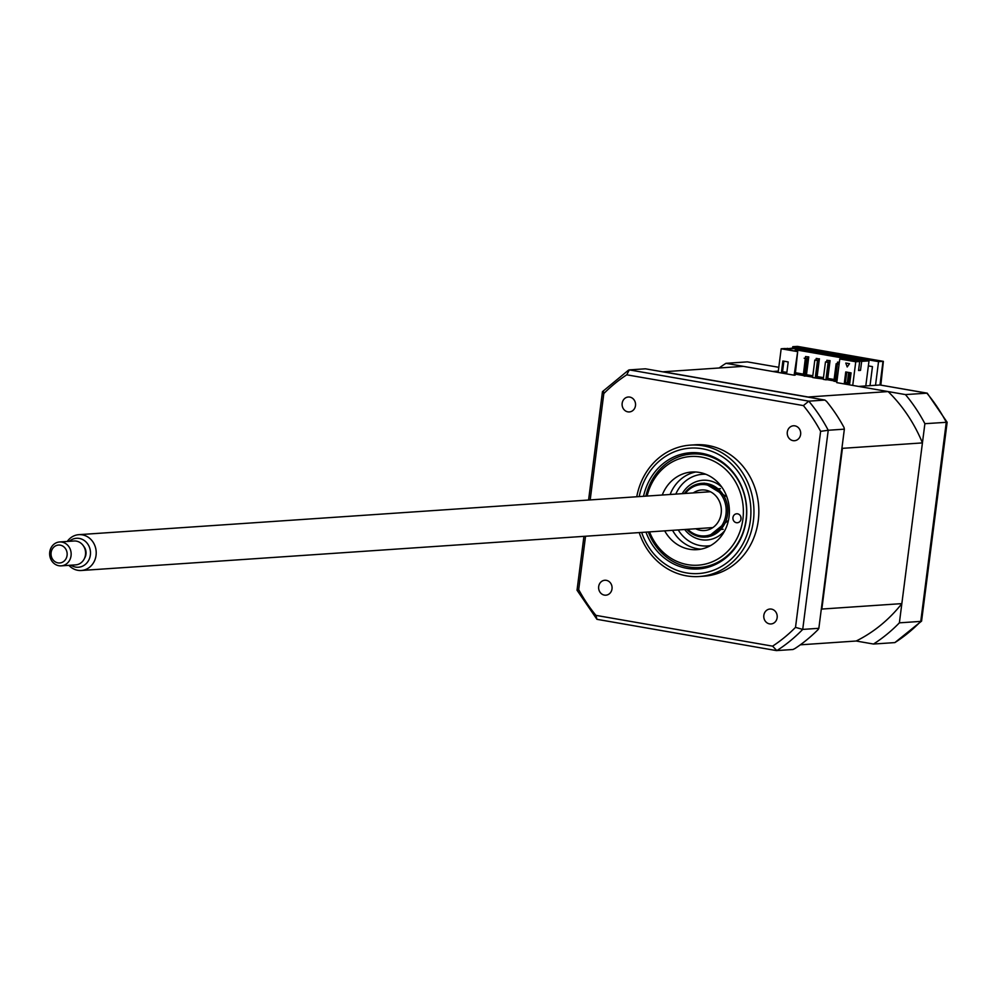 <?xml version="1.0" encoding="UTF-8"?>
<svg xmlns="http://www.w3.org/2000/svg" width="997" height="997" viewBox="0 0 997 997"><rect width="100%" height="100%" fill="white"/><g stroke="black" fill="none" stroke-linecap="round" stroke-linejoin="round"><path stroke-width="1.5" d="M777.149 617.654A7.478 6.717 -93.9 0 0 769.983 609.03A7.478 6.717 -93.9 0 0 763.839 615.323A7.478 6.717 -93.9 0 0 771.005 623.96A7.478 6.717 -93.9 0 0 777.149 617.654M612.008 588.878A7.478 6.717 -93.9 0 0 604.843 580.254A7.478 6.717 -93.9 0 0 598.686 586.56A7.478 6.717 -93.9 0 0 605.852 595.184A7.478 6.717 -93.9 0 0 612.008 588.878M635.488 405.642A7.478 6.717 -93.9 0 0 628.309 397.005A7.478 6.717 -93.9 0 0 622.165 403.311A7.478 6.717 -93.9 0 0 629.331 411.935A7.478 6.717 -93.9 0 0 635.488 405.642M800.628 434.405A7.478 6.717 -93.9 0 0 793.462 425.781A7.478 6.717 -93.9 0 0 787.306 432.087A7.478 6.717 -93.9 0 0 794.472 440.711A7.478 6.717 -93.9 0 0 800.628 434.405M639.202 532.585A65.852 59.159 -93.9 0 0 699.233 576.515L704.119 576.179A65.852 59.159 -93.9 0 0 758.256 520.696A65.852 59.159 -93.9 0 0 695.196 444.787L690.298 445.123A65.852 59.159 -93.9 0 0 636.759 496.755M699.233 576.515A65.852 59.159 -93.9 0 0 753.371 521.02A65.852 59.159 -93.9 0 0 690.298 445.123M645.969 532.136A58.25 52.33 -93.9 0 0 698.361 568.951A58.25 52.33 -93.9 0 0 746.242 519.873A58.25 52.33 -93.9 0 0 690.46 452.725A58.25 52.33 -93.9 0 0 643.526 496.294M694.411 452.626A58.25 52.33 -93.9 0 0 685.712 454.819M693.364 567.53A58.25 52.33 -93.9 0 0 702.287 568.514M818.849 628.309L844.359 429.159L828.233 430.255L802.722 629.406L818.849 628.309L818.126 629.556A161.626 145.201 86.1 0 1 794.958 648.524L792.964 649.508L776.414 650.592L596.954 619.324L595.919 615.373A157.127 141.163 86.1 0 1 578.696 589.613L577.911 590.249M844.359 429.159L844.01 427.476A161.626 145.201 86.1 0 0 826.613 401.442L824.918 400.059L645.433 368.803L629.306 369.887L808.791 401.155L803.395 405.592A157.127 141.163 86.1 0 1 820.618 431.352L795.506 627.375A157.127 141.163 86.1 0 1 772.588 646.156L595.919 615.373M824.918 400.059L808.791 401.155A161.626 145.201 86.1 0 1 828.233 430.255L820.618 431.352M590.187 499.921L603.808 393.591A157.127 141.163 86.1 0 1 626.739 374.81L629.306 369.887L628.509 370.161L602.462 391.647L588.579 500.033M626.739 374.81L803.395 405.592M772.588 646.156L776.837 650.605A161.626 145.201 86.1 0 0 802.722 629.406L795.506 627.375M583.93 536.349L577.026 590.212L596.954 619.324M578.696 589.613L585.538 536.236M603.808 393.591L603.422 391.086M789.985 350.171L790.147 348.9L795.918 348.514L864.374 360.44L858.604 360.827L861.67 361.363L860.511 370.373L858.542 370.51L859.701 361.5L839.786 358.982L836.757 382.624L888.128 391.572A150.248 134.981 86.1 0 1 922.437 442.905L901.849 603.621A150.248 134.981 86.1 0 1 856.174 641.021L873.497 644.037L894.882 642.591L921.577 621.119L920.754 621.393L946.278 422.23A161.626 145.201 -93.9 0 0 926.836 393.142L879.977 384.979L858.591 386.425L905.45 394.588L927.222 393.154L879.977 384.979L883.006 361.325L797.226 346.395L792.777 346.694L792.603 347.99M927.222 393.154L947.15 422.267L921.577 621.119M873.497 644.037A161.626 145.201 -93.9 0 0 899.381 622.838L920.754 621.393A161.626 145.201 -93.9 0 1 894.882 642.591M899.381 622.838L924.892 423.688L947.15 422.267M924.892 423.688A161.626 145.201 -93.9 0 0 905.45 394.588M880.837 385.079L883.367 361.35L878.544 361.637L792.777 346.694M868.362 365.899L872.462 366.622L870.02 385.652M875.516 385.278L878.544 361.637M747.339 361.874L778.807 367.307L747.339 361.874L725.966 363.319L772.825 371.482L778.321 371.108M725.966 363.319A161.626 145.201 -93.9 0 0 719.124 367.98M798.198 346.557L797.226 346.395M736.459 522.702A4.487 4.038 -93.9 0 0 741.07 518.477A4.487 4.038 -93.9 0 0 736.733 513.779A4.487 4.038 -93.9 0 0 736.459 522.702M649.533 531.887A54.474 48.94 -93.9 0 0 687.519 564.626A54.474 48.94 -93.9 0 0 742.89 519.287A54.474 48.94 -93.9 0 0 701.302 457.05A54.474 48.94 -93.9 0 0 647.103 496.057M645.882 496.132A56.866 51.096 86.1 0 1 691.606 454.034A56.866 51.096 86.1 0 1 702.661 454.607A56.866 51.096 86.1 0 1 746.554 513.455A56.866 51.096 86.1 0 1 699.321 567.505A56.866 51.096 86.1 0 1 688.266 566.919A56.866 51.096 86.1 0 1 648.312 531.974M703.334 453.623A56.866 51.096 -93.9 0 0 697.377 453.635L691.606 454.034M662.257 495.023A38.908 34.957 86.1 0 1 691.781 472.017A38.908 34.957 86.1 0 1 699.333 472.416A38.908 34.957 86.1 0 1 729.368 512.682A38.908 34.957 86.1 0 1 697.053 549.659A38.908 34.957 86.1 0 1 689.488 549.26A38.908 34.957 86.1 0 1 664.687 530.853M700.966 549.148A38.908 34.957 86.1 0 1 697.364 548.724A38.908 34.957 86.1 0 1 672.564 530.329M670.121 494.487A38.908 34.957 86.1 0 1 695.732 472.005M699.321 567.505L705.091 567.119A56.866 51.096 -93.9 0 0 710.986 566.321M740.908 517.057A4.487 4.038 -93.9 0 0 741.033 518.938M839.138 363.98L836.134 363.768L833.891 381.203L836.882 381.652M836.558 381.664L839.113 364.204M836.595 381.353L835.212 381.116L837.405 363.992M838.789 364.229L836.134 363.768M833.891 381.203L835.212 381.116M825.902 379.807L828.146 362.372L829.454 362.285L827.211 379.72L825.902 379.807L823.248 379.346L825.479 361.911L829.454 362.285M828.146 362.372L825.479 361.911M808.143 358.571L804.168 358.197L808.143 358.571L805.912 376.006L804.591 376.106L806.835 358.658M804.641 375.794L803.246 375.545L805.439 358.422M847.3 382.848L848.634 372.454M856.174 641.021L800.329 644.822M901.849 603.621L821.84 609.055A150.248 134.981 86.1 0 1 821.216 609.84M922.437 442.905L842.428 448.338L821.84 609.055M888.128 391.572L808.118 397.005A150.248 134.981 86.1 0 1 808.28 397.167M842.029 447.379A150.248 134.981 86.1 0 1 842.428 448.338M795.182 375.134L794.135 375.196L797.687 351.517L795.182 375.134M797.164 351.555L781.174 348.776L785.113 348.501L788.178 349.037L784.764 349.274L797.687 351.517M786.882 372.317L781.523 371.644L782.882 361.001L788.203 361.936L786.845 372.566L781.523 371.644M782.57 371.569L783.904 361.176M782.433 371.582L783.767 361.151M781.174 348.776L778.146 372.417L794.135 375.196M799.719 349.05L794.422 347.866L787.019 348.838M803.408 374.311L805.327 358.397M805.364 358.122L805.564 356.552L807.969 356.976L807.769 358.509M812.804 375.757L806.074 374.673M806.486 374.648L808.754 356.914L806.336 356.689M807.969 356.976L808.754 356.914M818.624 358.833L816.219 358.409L818.624 358.833L818.425 360.366M816.02 359.979L816.219 358.409M826.675 361.824L826.874 360.266L829.28 360.677L829.08 362.223M834.115 379.471L827.385 378.386M827.784 378.362L830.065 360.627L827.635 360.403M829.28 360.677L830.065 360.627M839.362 362.247L837.53 362.123L839.337 362.434M837.33 363.681L837.53 362.123M847.413 381.976L848.31 382.125L849.531 372.616M795.344 373.887L803.283 375.271M805.937 375.732L812.667 376.903M816.593 377.589L823.323 378.76M827.248 379.446L833.978 380.617M849.88 382.212L848.31 382.125M823.46 377.614L816.73 376.53M803.32 374.099L795.494 372.741M817.141 376.505L819.409 358.77M849.095 382.075L850.291 372.741M795.918 348.514L795.245 349.735L858.853 360.814M795.245 349.735L795.07 351.069M860.511 370.373L858.604 370.037M859.701 361.5L855.762 361.761L839.786 358.982M845.743 371.956L851.077 372.878L849.706 383.521L844.384 382.599L845.743 371.956M845.792 363.045L849.519 363.693L847.201 366.958L845.792 363.045M855.762 361.761L852.734 385.403M849.743 383.272L845.431 382.524L846.765 372.13M845.431 382.524L844.384 382.599M788.178 349.037L788.079 349.847M790.147 348.9L787.082 348.364M861.67 361.363L869.01 360.864L799.756 348.8M865.795 385.939L869.01 360.864M663.092 371.869A150.248 134.981 86.1 0 1 663.279 371.781L743.288 366.348L778.146 372.417M708.182 567.231A59.72 53.651 86.1 0 1 707.097 566.932M699.396 453.548A59.72 53.651 86.1 0 1 700.43 453.112M663.279 371.781L808.118 397.005M833.941 380.866L827.223 379.695M823.285 379.01L815.247 377.963L817.49 360.515L814.823 360.054L812.592 377.489L815.247 377.963M812.63 377.153L805.912 375.981M803.246 375.52L795.307 374.137M803.246 375.545L804.591 376.106M817.49 360.515L818.799 360.428L816.568 377.863M818.799 360.428L814.823 360.054M687.756 529.295A25.735 23.13 -93.9 0 0 711.073 534.517A25.735 23.13 -93.9 0 0 725.978 514.24A25.735 23.13 -93.9 0 0 712.481 486.897A25.735 23.13 -93.9 0 0 685.325 493.453M684.378 493.515A26.944 24.202 86.1 0 1 712.967 485.539A26.944 24.202 86.1 0 1 727.561 514.39A26.944 24.202 86.1 0 1 711.484 535.8A26.944 24.202 86.1 0 1 686.808 529.357M695.707 528.746A20.351 18.282 -93.9 0 0 704.443 530.554A20.351 18.282 -93.9 0 0 721.18 513.405A20.351 18.282 -93.9 0 0 701.689 489.951A20.351 18.282 -93.9 0 0 693.264 492.917M706.723 536.959A26.944 24.202 -93.9 0 0 708.044 536.909L728.446 520.347M710.649 545.546A35.917 32.265 86.1 0 1 678.247 529.943M675.804 494.101A35.917 32.265 86.1 0 1 705.814 474.26M726.85 496.805L704.393 483.159A26.944 24.202 -93.9 0 0 703.084 483.296M707.995 545.907A35.917 32.265 -93.9 0 0 710.363 545.708M705.502 474.136A35.917 32.265 -93.9 0 0 703.122 474.26M67.273 541.446A17.958 16.139 86.1 0 1 74.999 535.464A17.958 16.139 86.1 0 1 78.863 534.666A17.958 16.139 86.1 0 1 95.899 549.31A17.958 16.139 86.1 0 1 85.156 569.698A17.958 16.139 86.1 0 1 81.293 570.496A17.958 16.139 86.1 0 1 68.893 565.336M70.924 565.199A14.506 13.023 -93.9 0 0 81.555 566.583A14.506 13.023 -93.9 0 0 89.83 548.4A14.506 13.023 -93.9 0 0 73.354 538.928A14.506 13.023 -93.9 0 0 69.304 541.309M63.783 565.324A11.976 10.755 86.1 0 1 61.216 565.86A11.976 10.755 86.1 0 1 49.85 556.089A11.976 10.755 86.1 0 1 57.016 542.505A11.976 10.755 86.1 0 1 59.596 541.969A11.976 10.755 86.1 0 1 70.949 551.74A11.976 10.755 86.1 0 1 63.783 565.324M61.216 565.86L75.635 564.875A11.976 10.755 -93.9 0 0 78.215 564.352A11.976 10.755 -93.9 0 0 85.381 550.755A11.976 10.755 -93.9 0 0 74.015 540.997L59.596 541.969M56.555 545.446A8.985 8.063 -93.9 0 0 51.433 556.7A8.985 8.063 -93.9 0 0 61.627 562.57A8.985 8.063 -93.9 0 0 66.749 551.304A8.985 8.063 -93.9 0 0 56.555 545.446M84.458 558.432A9.584 8.599 -93.9 0 0 83.623 546.182M641.644 532.423A62.861 56.468 -93.9 0 0 700.729 573.362A62.861 56.468 -93.9 0 0 750.355 520.584A62.861 56.468 -93.9 0 0 704.405 449.173A62.861 56.468 -93.9 0 0 639.202 496.593M724.794 530.591A29.935 26.894 86.1 0 1 684.665 529.507M682.222 493.665A29.935 26.894 86.1 0 1 721.853 487.159M883.367 361.35L797.675 346.42M720.445 488.667L718.027 488.829M723.211 529.282L720.794 529.444M81.293 570.496L712.867 527.587M78.863 534.666L710.437 491.745"/></g></svg>
